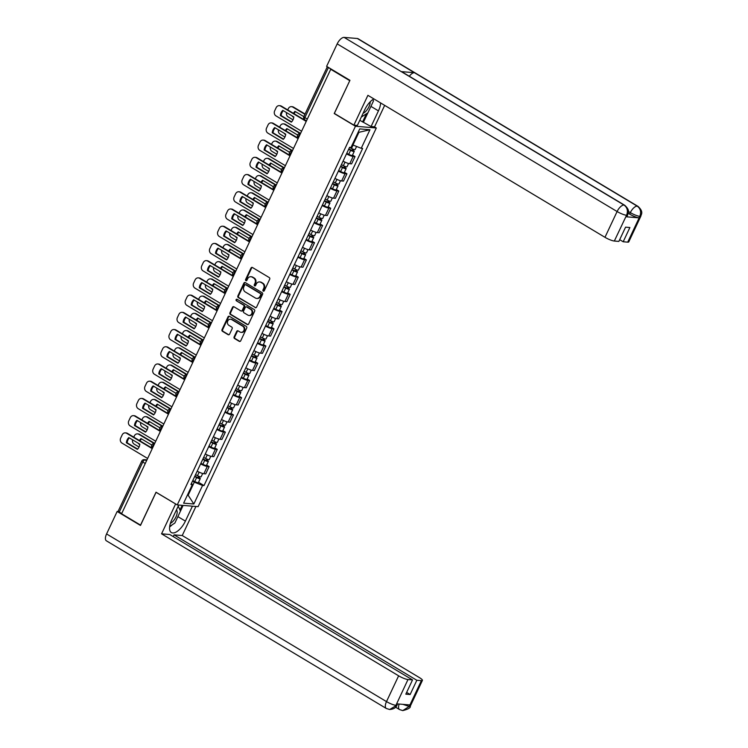 <?xml version="1.0" encoding="UTF-8"?>
<svg xmlns="http://www.w3.org/2000/svg" width="748" height="748" viewBox="0 0 748 748"><rect width="100%" height="100%" fill="white"/><g stroke="black" fill="none" stroke-linecap="round" stroke-linejoin="round"><path stroke-width="1.12" d="M263.268 291.103A0.851 0.748 -85.3 0 0 264.278 290.738L269.691 279.219A1.225 1.066 -85.3 0 0 269.271 277.573L252.45 267.504A1.225 1.066 -85.3 0 0 251.001 268.027L245.587 279.537A0.851 0.748 -85.3 0 0 246.896 280.322L247.597 278.836A3.908 3.403 -85.3 0 1 250.907 276.732A3.908 3.403 -85.3 0 1 252.216 277.153L253.619 277.994A3.908 3.403 -85.3 0 1 254.975 283.258L254.273 284.745A0.851 0.748 -85.3 0 0 255.582 285.53L256.284 284.044A3.908 3.403 -85.3 0 1 259.603 281.94A3.908 3.403 -85.3 0 1 260.912 282.361L262.314 283.202A3.908 3.403 -85.3 0 1 263.67 288.457L262.969 289.953A0.851 0.748 -85.3 0 0 263.268 291.103M234.115 336.881A1.225 1.066 -85.3 0 0 234.545 338.526L239.257 341.35A1.225 1.066 -85.3 0 0 240.706 340.826L246.718 328.035A1.225 1.066 -85.3 0 0 246.298 326.399L229.477 316.32A1.225 1.066 -85.3 0 0 228.028 316.843L222.016 329.634A1.225 1.066 -85.3 0 0 222.437 331.271L228.14 334.693A1.225 1.066 -85.3 0 0 229.58 334.169L232.161 328.69A1.225 1.066 -85.3 0 0 231.73 327.054L228.907 325.352A3.263 2.842 -85.3 0 1 231.637 319.555L242.707 326.193A3.263 2.842 -85.3 0 1 239.977 331.99L238.135 330.887A1.225 1.066 -85.3 0 0 236.695 331.411L234.115 336.881L234.722 336.927A1.225 1.066 -85.3 0 0 235.153 338.573L239.865 341.397A1.225 1.066 -85.3 0 0 239.977 341.453M349.784 80.653L334.216 113.537L355.45 126.253L177.257 504.928L156.023 492.212L140.54 525.105L121.597 513.764L330.747 69.293L331.355 69.34L328.409 67.572L304.875 117.586A2.487 1.122 120.9 0 0 304.81 119.82L306.493 120.83M349.699 80.644L330.747 69.293M255.115 307.652A1.225 1.066 -85.3 0 0 256.564 307.129L262.576 294.338A1.225 1.066 -85.3 0 0 262.155 292.692L245.335 282.622A1.225 1.066 -85.3 0 0 243.885 283.146L237.873 295.928A1.225 1.066 -85.3 0 0 238.294 297.573L255.732 307.699A1.225 1.066 -85.3 0 0 255.835 307.755M254.647 311.187L248.635 323.978A1.225 1.066 -85.3 0 1 247.186 324.501L230.365 314.422A1.225 1.066 -85.3 0 1 229.945 312.776L232.516 307.306A1.225 1.066 -85.3 0 1 233.965 306.783L240.781 310.869A1.225 1.066 -85.3 0 0 242.23 310.345L243.941 306.717A1.225 1.066 -85.3 0 0 243.511 305.072L236.415 300.818A0.851 0.748 -85.3 0 1 237.125 299.303L254.226 309.541A1.225 1.066 -85.3 0 1 254.647 311.187M374.374 126.823L376.309 127.983L198.127 506.648L177.257 504.928M121.709 513.511L119.259 512.043A2.487 0.477 -154.8 0 1 118.221 511.08L141.755 461.077A2.487 0.477 25.2 0 0 142.784 462.03L119.259 512.043M327.446 66.843A2.487 0.477 25.2 0 0 328.409 67.572M343.07 161.157A5.722 1.103 25.2 0 0 349.746 163.719L353.168 156.426A5.722 1.103 -154.8 0 1 346.502 153.873M353.168 156.426L355.029 156.584L352.523 155.079M349.746 163.719L351.597 163.868L355.029 156.584M344.417 172.302L346.922 173.807L345.071 173.648A5.722 1.103 -154.8 0 1 338.395 171.096M334.964 178.379A5.722 1.103 25.2 0 0 341.64 180.941L343.491 181.091L346.922 173.807M336.31 189.524L338.816 191.03L336.965 190.871A5.722 1.103 -154.8 0 1 330.289 188.309M326.857 195.602A5.722 1.103 25.2 0 0 333.533 198.164L335.394 198.314L338.816 191.03M328.213 206.747L330.709 208.253L328.858 208.094A5.722 1.103 -154.8 0 1 322.182 205.532M318.76 212.825A5.722 1.103 25.2 0 0 325.427 215.387L327.287 215.536L330.709 208.253M320.107 223.97L322.612 225.475L320.752 225.316A5.722 1.103 -154.8 0 1 314.085 222.754M310.654 230.047A5.722 1.103 25.2 0 0 317.33 232.609L319.181 232.759L322.612 225.475M312 241.193L314.506 242.698L312.645 242.539A5.722 1.103 -154.8 0 1 305.979 239.977M302.547 247.27A5.722 1.103 25.2 0 0 309.223 249.832L311.075 249.982L314.506 242.698M303.894 258.415L306.399 259.921L304.548 259.762A5.722 1.103 -154.8 0 1 297.872 257.2M294.441 264.493A5.722 1.103 25.2 0 0 301.117 267.045L302.968 267.204L306.399 259.921M295.787 275.638L298.293 277.143L296.442 276.984A5.722 1.103 -154.8 0 1 289.766 274.423M286.344 281.716A5.722 1.103 25.2 0 0 293.01 284.268L294.871 284.427L298.293 277.143M287.69 292.861L290.196 294.357L288.335 294.207A5.722 1.103 -154.8 0 1 281.659 291.645M278.237 298.929A5.722 1.103 25.2 0 0 284.904 301.491L286.764 301.65L290.196 294.357M279.584 310.083L282.089 311.579L280.229 311.43A5.722 1.103 -154.8 0 1 273.562 308.868M270.131 316.152A5.722 1.103 25.2 0 0 276.807 318.713L278.658 318.872L282.089 311.579M271.477 327.306L273.983 328.802L272.132 328.653A5.722 1.103 -154.8 0 1 265.456 326.091M262.024 333.374A5.722 1.103 25.2 0 0 268.7 335.936L270.552 336.095L273.983 328.802M263.371 344.529L265.877 346.025L264.025 345.875A5.722 1.103 -154.8 0 1 257.349 343.313M253.918 350.597A5.722 1.103 25.2 0 0 260.594 353.159L262.454 353.318L265.877 346.025M255.274 361.752L257.779 363.248L255.919 363.098A5.722 1.103 -154.8 0 1 249.243 360.536M245.821 367.82A5.722 1.103 25.2 0 0 252.487 370.382L254.348 370.541L257.779 363.248M247.167 378.974L249.673 380.47L247.812 380.321A5.722 1.103 -154.8 0 1 241.146 377.759M237.714 385.042A5.722 1.103 25.2 0 0 244.39 387.604L246.242 387.763L249.673 380.47M239.061 396.197L241.567 397.693L239.715 397.543A5.722 1.103 -154.8 0 1 233.039 394.981M229.608 402.265A5.722 1.103 25.2 0 0 236.284 404.827L238.135 404.986L241.567 397.693M230.954 413.42L233.46 414.916L231.609 414.766A5.722 1.103 -154.8 0 1 224.933 412.204M221.502 419.488A5.722 1.103 25.2 0 0 228.177 422.05L230.038 422.199L233.46 414.916M222.857 430.642L225.363 432.138L223.502 431.989A5.722 1.103 -154.8 0 1 216.827 429.427M213.404 436.71A5.722 1.103 25.2 0 0 220.071 439.272L221.932 439.422L225.363 432.138M214.751 447.865L217.257 449.361L215.396 449.211A5.722 1.103 -154.8 0 1 208.729 446.649M205.298 453.933A5.722 1.103 25.2 0 0 211.974 456.495L213.825 456.645L217.257 449.361M206.644 465.088L209.15 466.584L207.299 466.434A5.722 1.103 -154.8 0 1 200.623 463.872M197.192 471.156A5.722 1.103 25.2 0 0 203.867 473.718L205.719 473.867L209.15 466.584M352.327 144.635L352.953 145.009L358.928 132.312L358.161 132.246M187.552 494.802L188.328 494.867L194.302 482.17L202.568 485.452L193.844 504.002L183.615 503.161L192.348 484.611L190.918 484.489L349.568 147.337L350.999 147.45L359.732 128.908L369.951 129.75L361.228 148.3L352.953 145.009M202.568 485.452L203.998 485.574L362.649 148.413L361.228 148.3M355.45 126.253L376.309 127.983M187.701 494.493L193.844 504.002M194.302 482.17L192.517 481.095M198.538 482.31L203.998 485.574M192.348 484.611L191.479 483.302M369.951 129.75L358.928 132.312M263.866 291.14A0.851 0.748 -85.3 0 1 263.577 290L264.278 288.513A3.908 3.403 -85.3 0 0 262.922 283.249L262.314 283.202M259.603 281.94L260.211 281.987A3.908 3.403 -85.3 0 1 261.519 282.417L262.922 283.249M250.907 276.732L251.515 276.779A3.908 3.403 -85.3 0 1 252.824 277.209L254.226 278.05A3.908 3.403 -85.3 0 1 255.582 283.305L254.881 284.792A0.851 0.748 -85.3 0 0 255.171 285.942M252.338 267.447A1.225 1.066 -85.3 0 0 251.609 268.074L246.195 279.593A0.851 0.748 -85.3 0 0 246.475 280.734M245.222 282.566A1.225 1.066 -85.3 0 0 244.503 283.193L238.481 295.984A1.225 1.066 -85.3 0 0 238.902 297.62L255.732 307.699M260.715 294.749A0.851 0.748 -85.3 0 0 260.416 293.599L245.653 284.754A0.851 0.748 -85.3 0 0 244.633 285.119L243.895 286.69A3.908 3.403 -85.3 0 0 245.26 291.944L255.349 297.994A3.908 3.403 -85.3 0 0 256.658 298.424A3.908 3.403 -85.3 0 0 259.967 296.32L260.715 294.749L261.323 294.796A0.851 0.748 -85.3 0 0 261.024 293.646L260.416 293.599M245.363 284.661L245.97 284.708A0.851 0.748 -85.3 0 1 246.26 284.801L261.024 293.646M256.658 298.424L257.265 298.471A3.908 3.403 -85.3 0 0 260.584 296.367L259.967 296.32M261.323 294.796L260.584 296.367M233.853 306.727A1.225 1.066 -85.3 0 0 233.124 307.363L230.552 312.832A1.225 1.066 -85.3 0 0 230.973 314.478L247.794 324.548A1.225 1.066 -85.3 0 0 247.906 324.604M241.193 311L241.8 311.056A1.225 1.066 -85.3 0 0 242.838 310.401L244.549 306.764A1.225 1.066 -85.3 0 0 244.119 305.128L236.415 300.818M237.135 299.312A0.851 0.748 -85.3 0 0 237.023 300.874M247.869 315.114A3.263 2.842 -85.3 0 0 250.589 309.317L246.69 306.979A1.225 1.066 -85.3 0 0 245.251 307.503L243.539 311.131A1.225 1.066 -85.3 0 0 243.96 312.776L247.869 315.114M248.962 315.469L249.57 315.516A3.263 2.842 -85.3 0 0 251.197 309.363L250.589 309.317M246.279 306.839L246.887 306.895A1.225 1.066 -85.3 0 1 247.298 307.026L251.197 309.363M238.023 330.831A1.225 1.066 -85.3 0 0 237.303 331.458L234.722 336.927M241.08 332.346L241.688 332.393A3.263 2.842 -85.3 0 0 243.315 326.24L242.707 326.193M230.543 319.2L231.151 319.256A3.263 2.842 -85.3 0 1 232.245 319.611L243.315 326.24M229.365 316.264A1.225 1.066 -85.3 0 0 228.636 316.89L222.624 329.681A1.225 1.066 -85.3 0 0 223.044 331.327L228.748 334.739A1.225 1.066 -85.3 0 0 228.86 334.795M348.774 149.03L352.785 150.722L352.168 150.142L352.963 150.208A3.114 0.598 25.2 0 1 354.253 151.405L352.383 155.378A3.114 0.598 25.2 0 1 348.727 154.312L346.773 153.293M348.643 149.32L350.597 150.339A3.114 0.598 25.2 0 0 354.253 151.405M307.334 119.063L304.875 117.586A2.487 0.477 25.2 0 1 303.838 116.632L294.955 111.349A7.77 6.769 -85.3 0 0 293.459 113.35M293.768 117.286L292.505 116.538A7.77 6.769 -85.3 0 1 292.552 116.192M352.691 149.03L351.953 150.61M304.913 114.341L292.749 107.058A3.731 3.254 -85.3 0 0 291.496 106.646A3.731 3.254 -85.3 0 0 288.335 108.656L287.737 109.928M286.559 112.602A3.731 3.254 -85.3 0 0 288.13 116.884L293.02 119.811M349.522 147.44L351.476 148.459A3.114 0.598 25.2 0 0 355.132 149.535L356.581 146.449M295.488 111.667A7.77 6.769 -85.3 0 0 294.086 113.733M291.496 106.646L292.29 106.712A3.731 3.254 94.7 0 1 293.543 107.123L292.749 107.058M305.062 114.023L293.543 107.123M353.383 149.301L352.963 150.208M293.225 116.595L292.505 116.538M291.627 121.877L281.136 115.594A7.77 6.769 94.7 0 1 283.324 110.667M306.222 121.41L280.584 106.048A3.731 3.254 -85.3 0 0 279.331 105.646L280.117 105.711A3.731 3.254 94.7 0 1 281.37 106.113L306.371 121.092M280.341 115.529L291.365 122.139A7.77 6.769 94.7 0 0 293.814 116.95L282.781 110.339A7.77 6.769 94.7 0 0 280.341 115.529L281.136 115.594M279.331 105.646A3.731 3.254 -85.3 0 0 276.162 107.656L274.656 110.854A3.731 3.254 -85.3 0 0 275.956 115.875L301.603 131.237M340.667 166.252L344.688 167.945L344.061 167.365L344.856 167.43A3.114 0.598 25.2 0 1 346.146 168.627L344.276 172.601A3.114 0.598 25.2 0 1 340.621 171.535L338.666 170.516M340.536 166.542L342.491 167.561A3.114 0.598 25.2 0 0 346.146 168.627M297.62 135.023L286.849 128.572A7.77 6.769 -85.3 0 0 285.353 130.573M297.236 137.697A7.77 6.769 -85.3 0 0 297.536 136.865M285.661 134.509L284.408 133.761A7.77 6.769 -85.3 0 1 284.446 133.415M344.585 166.252L343.846 167.833M300.172 133.574L284.642 124.28A3.731 3.254 -85.3 0 0 283.389 123.869A3.731 3.254 -85.3 0 0 280.229 125.879L279.63 127.151M278.452 129.825A3.731 3.254 -85.3 0 0 280.023 134.107L284.913 137.034M341.415 164.663L343.379 165.682A3.114 0.598 25.2 0 0 347.025 166.757L348.568 163.494M287.382 128.89A7.77 6.769 -85.3 0 0 285.988 130.956M283.389 123.869L284.184 123.934A3.731 3.254 94.7 0 1 285.437 124.346L284.642 124.28M300.574 133.415L285.437 124.346M345.286 166.524L344.856 167.43M285.119 133.817L284.408 133.761M332.57 183.475L336.581 185.167L335.955 184.588L336.75 184.653A3.114 0.598 25.2 0 1 338.04 185.85L336.17 189.824A3.114 0.598 25.2 0 1 332.514 188.758L330.56 187.739M332.43 183.765L334.384 184.784A3.114 0.598 25.2 0 0 338.04 185.85M289.523 152.246L278.742 145.795A7.77 6.769 -85.3 0 0 277.246 147.795M289.139 154.92A7.77 6.769 -85.3 0 0 289.439 154.088M277.564 151.732L276.302 150.984A7.77 6.769 -85.3 0 1 276.339 150.638M336.478 183.475L335.74 185.055M292.066 150.797L276.545 141.503A3.731 3.254 -85.3 0 0 275.292 141.092A3.731 3.254 -85.3 0 0 272.122 143.102L271.524 144.373M270.355 147.047A3.731 3.254 -85.3 0 0 271.917 151.33L276.816 154.256M333.318 181.886L335.272 182.905A3.114 0.598 25.2 0 0 338.928 183.98L340.462 180.717M279.284 146.112A7.77 6.769 -85.3 0 0 277.882 148.179M275.292 141.092L276.077 141.157A3.731 3.254 94.7 0 1 277.33 141.568L276.545 141.503M292.468 150.638L277.33 141.568M337.18 183.746L336.75 184.653M277.012 151.04L276.302 150.984M370.933 106.375L378.441 110.872A13.988 6.311 120.9 0 0 380.592 102.925M373.86 98.886A13.988 6.311 120.9 0 0 364.753 109.741L357.376 125.421L353.879 125.131L367.904 95.323L604.973 237.312L617.1 211.534L337.189 43.88L326.614 66.348L349.942 80.317L334.356 113.434L353.879 125.131M378.441 110.872L371.064 126.552L374.561 126.833L384.668 105.365M359.779 120.297L371.064 126.552M627.722 242.146L639.849 216.368A7.461 1.44 -154.8 0 0 640.886 216.116L628.759 241.894A7.461 1.44 -154.8 0 1 627.722 242.146L623.187 241.772L619.69 239.669M337.189 43.88A7.648 3.45 -59.1 0 1 344.127 37.4L401.246 71.612A7.648 3.45 -59.1 0 1 401.957 71.845L624.739 205.279A7.648 3.45 -59.1 0 0 624.038 205.055C627.31 207.514 628.17 210.861 626.637 215.097L614.332 241.034A7.461 1.44 -154.8 0 1 604.973 237.312M409.315 76.249A7.648 3.45 -59.1 0 1 414.448 72.706L357.329 38.494L344.127 37.4M357.329 38.494A7.648 3.45 -59.1 0 1 358.058 38.718L637.979 206.373A7.648 3.45 -59.1 0 0 637.24 206.149C640.512 208.617 641.382 211.965 639.867 216.181L638.998 217.846A7.461 1.44 -154.8 0 1 629.629 214.115L628.236 213.283M629.629 214.115L630.33 212.628A7.648 3.45 -59.1 0 1 637.24 206.149L414.448 72.706L401.246 71.612L624.038 205.055A7.648 3.45 -59.1 0 0 617.1 211.534A7.461 1.44 25.2 0 0 626.469 215.256M623.187 241.772L629.891 227.523L625.571 227.168L618.867 241.408L614.332 241.034M625.917 216.761L626.618 215.274L627.656 215.022L626.955 216.518A7.461 1.44 -154.8 0 1 625.917 216.761L638.998 217.846M367.885 112.817L363.537 122.046M362.565 121.961L366.426 113.761M628.385 211.46L630.33 212.628C633.883 214.657 637.006 215.901 639.699 216.35M178.735 505.05L171.703 519.982A13.988 6.311 120.9 0 0 171.357 532.548A13.988 6.311 120.9 0 0 185.392 521.113L192.423 506.181M389.643 709.515L397.048 705.093C396.047 707.72 393.57 709.197 389.643 709.515L386.305 708.468L106.394 540.813A7.648 3.45 -59.1 0 1 106.581 533.941L117.156 511.473L140.484 525.451L156.061 492.324L175.761 504.03M175.584 504.021L161.559 533.829L169.74 534.502L412.522 679.913L407.987 679.539L395.851 705.486M173.237 536.596L174.06 534.857L182.241 535.531L419.31 677.529A7.461 1.44 25.2 0 1 422.414 680.4A7.461 1.44 25.2 0 1 421.376 680.652L416.842 680.278L174.06 534.857M195.92 506.471L182.241 535.531M161.559 533.829L398.628 675.818A7.461 1.44 25.2 0 0 407.987 679.539M117.156 511.473L118.595 511.595M412.522 679.913L405.818 694.163L410.138 694.518L416.842 680.278M402.882 704.354L409.091 706.411L409.792 704.925L396.711 703.84L396.01 705.336M410.138 694.518L406.641 692.414M169.618 526.929A13.988 6.311 120.9 0 0 172.236 524.741M183.138 505.414L174.864 523.048L169.684 526.396M179.969 510.005L182.166 505.33M399.17 704.046A7.648 3.45 -59.1 0 0 399.544 709.562L402.761 710.6L409.24 706.43L421.376 680.652M372.897 99.493L373.514 100.877L367.913 112.798L361.303 117.071M363.089 113.275A8.088 3.647 120.9 0 0 370.223 101.775M178.23 506.125L180.474 511.127M170.376 523.366A8.088 3.647 120.9 0 0 176.051 516.69A8.088 3.647 120.9 0 0 176.444 509.921M173.04 517.149A5.535 2.496 120.9 0 0 173.975 515.166M283.52 139.1L273.029 132.817A7.77 6.769 94.7 0 1 275.217 127.889M298.115 138.632L272.478 123.27A3.731 3.254 -85.3 0 0 271.225 122.868L272.02 122.934A3.731 3.254 94.7 0 1 273.263 123.336L298.274 138.315M272.235 132.751L283.268 139.362A7.77 6.769 94.7 0 0 285.708 134.173L274.675 127.562A7.77 6.769 94.7 0 0 272.235 132.751L273.029 132.817M271.225 122.868A3.731 3.254 -85.3 0 0 268.065 124.879L266.559 128.076A3.731 3.254 -85.3 0 0 267.849 133.097L293.496 148.459M275.414 156.323L264.923 150.039A7.77 6.769 94.7 0 1 267.111 145.112M290.018 155.855L264.371 140.493A3.731 3.254 -85.3 0 0 263.118 140.091L263.913 140.157A3.731 3.254 94.7 0 1 265.166 140.559L290.168 155.537M264.128 149.974L275.161 156.584A7.77 6.769 94.7 0 0 277.601 151.395L266.578 144.785A7.77 6.769 94.7 0 0 264.128 149.974L264.923 150.039M263.118 140.091A3.731 3.254 -85.3 0 0 259.958 142.092L258.453 145.299A3.731 3.254 -85.3 0 0 259.752 150.32L285.39 165.682M324.464 200.698L328.475 202.39L327.858 201.81L328.643 201.876A3.114 0.598 25.2 0 1 329.933 203.073L328.063 207.046A3.114 0.598 25.2 0 1 324.417 205.981L322.453 204.961M324.323 200.988L326.287 202.007A3.114 0.598 25.2 0 0 329.933 203.073M281.416 169.469L270.636 163.017A7.77 6.769 -85.3 0 0 269.14 165.018M281.033 172.143A7.77 6.769 -85.3 0 0 281.332 171.311M269.458 168.954L268.195 168.207A7.77 6.769 -85.3 0 1 268.242 167.861M328.381 200.698L327.633 202.278M283.959 168.019L268.439 158.726A3.731 3.254 -85.3 0 0 267.186 158.314A3.731 3.254 -85.3 0 0 264.025 160.324L263.427 161.596M262.249 164.27A3.731 3.254 -85.3 0 0 263.81 168.552L268.71 171.479M325.212 199.108L327.166 200.127A3.114 0.598 25.2 0 0 330.822 201.203L332.355 197.94M271.178 163.335A7.77 6.769 -85.3 0 0 269.776 165.402M267.186 158.314L267.98 158.38A3.731 3.254 94.7 0 1 269.224 158.791L268.439 158.726M284.371 167.861L269.224 158.791M329.073 200.969L328.643 201.876M268.915 168.263L268.195 168.207M316.357 217.92L320.368 219.613L319.751 219.033L320.537 219.099A3.114 0.598 25.2 0 1 321.836 220.295L319.966 224.269A3.114 0.598 25.2 0 1 316.311 223.203L314.356 222.184M316.226 218.21L318.181 219.229A3.114 0.598 25.2 0 0 321.836 220.295M273.31 186.691L262.539 180.24A7.77 6.769 -85.3 0 0 261.043 182.241M272.926 189.366A7.77 6.769 -85.3 0 0 273.226 188.533M261.351 186.177L260.089 185.429A7.77 6.769 -85.3 0 1 260.136 185.083M320.275 217.92L319.536 219.501M275.862 185.242L260.332 175.948A3.731 3.254 -85.3 0 0 259.079 175.537A3.731 3.254 -85.3 0 0 255.919 177.547L255.32 178.819M254.142 181.493A3.731 3.254 -85.3 0 0 255.713 185.775L260.603 188.702M317.105 216.331L319.059 217.35A3.114 0.598 25.2 0 0 322.715 218.425L324.249 215.153M263.072 180.558A7.77 6.769 -85.3 0 0 261.669 182.624M259.079 175.537L259.874 175.602A3.731 3.254 94.7 0 1 261.127 176.014L260.332 175.948M276.264 185.083L261.127 176.014M320.967 218.192L320.537 219.099M260.809 185.485L260.089 185.429M308.251 235.143L312.262 236.836L311.645 236.256L312.44 236.321A3.114 0.598 25.2 0 1 313.73 237.518L311.86 241.492A3.114 0.598 25.2 0 1 308.204 240.426L306.25 239.407M308.12 235.424L310.074 236.452A3.114 0.598 25.2 0 0 313.73 237.518M265.203 203.914L254.432 197.463A7.77 6.769 -85.3 0 0 252.936 199.464M264.82 206.588A7.77 6.769 -85.3 0 0 265.119 205.756M253.245 203.4L251.992 202.643A7.77 6.769 -85.3 0 1 252.029 202.306M312.168 235.143L311.43 236.723M267.756 202.465L252.226 193.171A3.731 3.254 -85.3 0 0 250.973 192.76A3.731 3.254 -85.3 0 0 247.812 194.77L247.214 196.041M246.036 198.716A3.731 3.254 -85.3 0 0 247.607 202.998L252.497 205.924M308.999 233.554L310.962 234.573A3.114 0.598 25.2 0 0 314.609 235.639L316.152 232.376M254.965 197.781A7.77 6.769 -85.3 0 0 253.572 199.847M250.973 192.76L251.767 192.825A3.731 3.254 94.7 0 1 253.02 193.236L252.226 193.171M268.158 202.306L253.02 193.236M312.87 235.414L312.44 236.321M252.702 202.708L251.992 202.643M267.307 173.545L256.816 167.262A7.77 6.769 94.7 0 1 259.004 162.335M281.912 173.078L256.265 157.716A3.731 3.254 -85.3 0 0 255.021 157.314L255.807 157.379A3.731 3.254 94.7 0 1 257.06 157.781L282.061 172.76M256.031 167.197L267.055 173.798A7.77 6.769 94.7 0 0 269.495 168.618L258.471 162.007A7.77 6.769 94.7 0 0 256.031 167.197L256.816 167.262M255.021 157.314A3.731 3.254 -85.3 0 0 251.852 159.315L250.346 162.522A3.731 3.254 -85.3 0 0 251.646 167.543L277.284 182.905M259.21 190.768L248.719 184.485A7.77 6.769 94.7 0 1 250.907 179.548M273.805 190.301L248.168 174.939A3.731 3.254 -85.3 0 0 246.915 174.536L247.7 174.602A3.731 3.254 94.7 0 1 248.953 175.004L273.955 189.983M247.925 184.419L258.948 191.021A7.77 6.769 94.7 0 0 261.398 185.831L250.365 179.23A7.77 6.769 94.7 0 0 247.925 184.419L248.719 184.485M246.915 174.536A3.731 3.254 -85.3 0 0 243.745 176.537L242.24 179.744A3.731 3.254 -85.3 0 0 243.539 184.765L269.186 200.127M251.104 207.991L240.613 201.708A7.77 6.769 94.7 0 1 242.801 196.771M265.699 207.523L240.061 192.161A3.731 3.254 -85.3 0 0 238.808 191.759L239.603 191.825A3.731 3.254 94.7 0 1 240.847 192.227L265.849 207.205M239.818 201.642L250.851 208.243A7.77 6.769 94.7 0 0 253.291 203.054L242.259 196.453A7.77 6.769 94.7 0 0 239.818 201.642L240.613 201.708M238.808 191.759A3.731 3.254 -85.3 0 0 235.648 193.76L234.143 196.967A3.731 3.254 -85.3 0 0 235.433 201.988L261.08 217.35M300.154 252.356L304.165 254.058L303.538 253.479L304.333 253.544A3.114 0.598 25.2 0 1 305.623 254.741L303.753 258.714A3.114 0.598 25.2 0 1 300.098 257.649L298.143 256.62M300.013 252.646L301.968 253.675A3.114 0.598 25.2 0 0 305.623 254.741M257.106 221.137L246.326 214.685A7.77 6.769 -85.3 0 0 244.83 216.686M256.714 223.811A7.77 6.769 -85.3 0 0 257.013 222.979M245.148 220.623L243.885 219.865A7.77 6.769 -85.3 0 1 243.923 219.529M304.062 252.366L303.323 253.946M259.649 219.688L244.129 210.394A3.731 3.254 -85.3 0 0 242.876 209.982A3.731 3.254 -85.3 0 0 239.706 211.993L239.108 213.264M237.939 215.938A3.731 3.254 -85.3 0 0 239.5 220.211L244.4 223.147M300.902 250.776L302.856 251.796A3.114 0.598 25.2 0 0 306.512 252.861L308.045 249.598M246.859 215.003A7.77 6.769 -85.3 0 0 245.466 217.07M242.876 209.982L243.661 210.048A3.731 3.254 94.7 0 1 244.914 210.459L244.129 210.394M260.052 219.519L244.914 210.459M304.763 252.637L304.333 253.544M244.596 219.931L243.885 219.865M242.997 225.213L232.506 218.93A7.77 6.769 94.7 0 1 234.694 213.993M257.602 224.746L231.955 209.384A3.731 3.254 -85.3 0 0 230.702 208.982L231.497 209.047A3.731 3.254 94.7 0 1 232.75 209.449L257.751 224.428M231.712 218.865L242.745 225.466A7.77 6.769 94.7 0 0 245.185 220.277L234.161 213.676A7.77 6.769 94.7 0 0 231.712 218.865L232.506 218.93M230.702 208.982A3.731 3.254 -85.3 0 0 227.542 210.983L226.036 214.19A3.731 3.254 -85.3 0 0 227.336 219.211L252.974 234.573M292.047 269.579L296.058 271.272L295.441 270.701L296.227 270.767A3.114 0.598 25.2 0 1 297.517 271.963L295.647 275.937A3.114 0.598 25.2 0 1 292.001 274.871L290.037 273.843M291.907 269.869L293.871 270.898A3.114 0.598 25.2 0 0 297.517 271.963M249 238.36L238.219 231.899A7.77 6.769 -85.3 0 0 236.723 233.909M248.617 241.034A7.77 6.769 -85.3 0 0 248.916 240.201M237.041 237.845L235.779 237.088A7.77 6.769 -85.3 0 1 235.826 236.751M295.965 269.589L295.217 271.169M251.543 236.91L236.022 227.616A3.731 3.254 -85.3 0 0 234.769 227.205A3.731 3.254 -85.3 0 0 231.609 229.215L231.01 230.487M229.832 233.161A3.731 3.254 -85.3 0 0 231.394 237.434L236.293 240.37M292.795 267.999L294.749 269.018A3.114 0.598 25.2 0 0 298.405 270.084L299.939 266.821M238.762 232.226A7.77 6.769 -85.3 0 0 237.359 234.292M234.769 227.205L235.564 227.27A3.731 3.254 94.7 0 1 236.807 227.682L236.022 227.616M251.954 236.742L236.807 227.682M296.657 269.86L296.227 270.767M236.49 237.153L235.779 237.088M234.891 242.436L224.4 236.153A7.77 6.769 94.7 0 1 226.588 231.216M249.495 241.969L223.848 226.607A3.731 3.254 -85.3 0 0 222.605 226.205L223.39 226.27A3.731 3.254 94.7 0 1 224.643 226.672L249.645 241.651M223.615 236.088L234.638 242.689A7.77 6.769 94.7 0 0 237.079 237.499L226.055 230.898A7.77 6.769 94.7 0 0 223.615 236.088L224.4 236.153M222.605 226.205A3.731 3.254 -85.3 0 0 219.435 228.205L217.93 231.413A3.731 3.254 -85.3 0 0 219.229 236.433L244.867 251.796M283.941 286.802L287.952 288.494L287.335 287.924L288.12 287.989A3.114 0.598 25.2 0 1 289.42 289.186L287.55 293.16A3.114 0.598 25.2 0 1 283.894 292.094L281.94 291.066M283.81 287.092L285.764 288.12A3.114 0.598 25.2 0 0 289.42 289.186M240.893 255.582L230.113 249.121A7.77 6.769 -85.3 0 0 228.626 251.132M240.51 258.256A7.77 6.769 -85.3 0 0 240.809 257.424M228.935 255.068L227.673 254.311A7.77 6.769 -85.3 0 1 227.719 253.974M287.858 286.811L287.12 288.391M243.437 254.133L227.916 244.839A3.731 3.254 -85.3 0 0 226.663 244.428A3.731 3.254 -85.3 0 0 223.502 246.438L222.904 247.71M221.726 250.384A3.731 3.254 -85.3 0 0 223.287 254.657L228.187 257.593M284.689 285.222L286.643 286.241A3.114 0.598 25.2 0 0 290.299 287.307L291.832 284.044M230.655 249.449A7.77 6.769 -85.3 0 0 229.253 251.515M226.663 244.428L227.457 244.493A3.731 3.254 94.7 0 1 228.71 244.905L227.916 244.839M243.848 253.965L228.71 244.905M288.55 287.082L288.12 287.989M228.392 254.376L227.673 254.311M226.794 259.659L216.303 253.376A7.77 6.769 94.7 0 1 218.491 248.439M241.389 259.191L215.751 243.829A3.731 3.254 -85.3 0 0 214.498 243.427L215.284 243.493A3.731 3.254 94.7 0 1 216.537 243.895L241.539 258.873M215.508 253.31L226.532 259.911A7.77 6.769 94.7 0 0 228.982 254.722L217.948 248.121A7.77 6.769 94.7 0 0 215.508 253.31L216.303 253.376M214.498 243.427A3.731 3.254 -85.3 0 0 211.329 245.428L209.823 248.635A3.731 3.254 -85.3 0 0 211.123 253.656L236.77 269.009M275.834 304.025L279.846 305.717L279.228 305.147L280.023 305.212A3.114 0.598 25.2 0 1 281.313 306.409L279.443 310.383A3.114 0.598 25.2 0 1 275.788 309.317L273.833 308.288M275.703 304.314L277.658 305.343A3.114 0.598 25.2 0 0 281.313 306.409M232.787 272.805L222.016 266.344A7.77 6.769 -85.3 0 0 220.52 268.354M232.404 275.47A7.77 6.769 -85.3 0 0 232.703 274.638M220.828 272.291L219.575 271.533A7.77 6.769 -85.3 0 1 219.613 271.197M279.752 304.034L279.013 305.605M235.34 271.356L219.809 262.052A3.731 3.254 -85.3 0 0 218.556 261.65A3.731 3.254 -85.3 0 0 215.396 263.661L214.798 264.932M213.619 267.606A3.731 3.254 -85.3 0 0 215.19 271.879L220.08 274.815M276.582 302.444L278.546 303.464A3.114 0.598 25.2 0 0 282.192 304.529L283.735 301.266M222.549 266.671A7.77 6.769 -85.3 0 0 221.156 268.738M218.556 261.65L219.351 261.716A3.731 3.254 94.7 0 1 220.604 262.118L219.809 262.052M235.742 271.187L220.604 262.118M280.453 304.296L280.023 305.212M220.286 271.599L219.575 271.533M218.687 276.882L208.196 270.598A7.77 6.769 94.7 0 1 210.384 265.662M233.283 276.414L207.645 261.052A3.731 3.254 -85.3 0 0 206.392 260.641L207.187 260.706A3.731 3.254 94.7 0 1 208.43 261.117L233.432 276.096M207.402 270.533L218.435 277.134A7.77 6.769 94.7 0 0 220.875 271.945L209.842 265.344A7.77 6.769 94.7 0 0 207.402 270.533L208.196 270.598M206.392 260.641A3.731 3.254 -85.3 0 0 203.232 262.651L201.726 265.858A3.731 3.254 -85.3 0 0 203.017 270.879L228.664 286.232M267.737 321.247L271.748 322.94L271.122 322.369L271.917 322.435A3.114 0.598 25.2 0 1 273.207 323.632L271.337 327.605A3.114 0.598 25.2 0 1 267.681 326.539L265.727 325.511M267.597 321.537L269.551 322.566A3.114 0.598 25.2 0 0 273.207 323.632M224.69 290.028L213.909 283.567A7.77 6.769 -85.3 0 0 212.413 285.577M224.297 292.692A7.77 6.769 -85.3 0 0 224.596 291.86M212.731 289.513L211.469 288.756A7.77 6.769 -85.3 0 1 211.506 288.41M271.646 321.257L270.907 322.827M227.233 288.578L211.703 279.275A3.731 3.254 -85.3 0 0 210.459 278.873A3.731 3.254 -85.3 0 0 207.29 280.883L206.691 282.155M205.522 284.829A3.731 3.254 -85.3 0 0 207.084 289.102L211.983 292.038M268.485 319.667L270.439 320.686A3.114 0.598 25.2 0 0 274.095 321.752L275.629 318.489M214.442 283.894A7.77 6.769 -85.3 0 0 213.049 285.96M210.459 278.873L211.245 278.939A3.731 3.254 94.7 0 1 212.497 279.341L211.703 279.275M227.635 288.41L212.497 279.341M272.347 321.518L271.917 322.435M212.18 288.822L211.469 288.756M210.581 294.104L200.09 287.821A7.77 6.769 94.7 0 1 202.278 282.884M225.185 293.637L199.538 278.275A3.731 3.254 -85.3 0 0 198.285 277.863L199.08 277.929A3.731 3.254 94.7 0 1 200.333 278.34L225.335 293.31M199.295 287.756L210.328 294.357A7.77 6.769 94.7 0 0 212.769 289.167L201.745 282.566A7.77 6.769 94.7 0 0 199.295 287.756L200.09 287.821M198.285 277.863A3.731 3.254 -85.3 0 0 195.125 279.874L193.62 283.081A3.731 3.254 -85.3 0 0 194.919 288.102L220.557 303.454M259.631 338.47L263.642 340.162L263.025 339.592L263.81 339.657A3.114 0.598 25.2 0 1 265.101 340.854L263.231 344.828A3.114 0.598 25.2 0 1 259.584 343.762L257.621 342.734M259.491 338.76L261.454 339.788A3.114 0.598 25.2 0 0 265.101 340.854M216.583 307.25L205.803 300.79A7.77 6.769 -85.3 0 0 204.307 302.8M216.2 309.915A7.77 6.769 -85.3 0 0 216.499 309.083M204.625 306.736L203.363 305.979A7.77 6.769 -85.3 0 1 203.4 305.633M263.548 338.479L262.8 340.05M219.127 305.801L203.606 296.498A3.731 3.254 -85.3 0 0 202.353 296.096A3.731 3.254 -85.3 0 0 199.192 298.106L198.594 299.378M197.416 302.052A3.731 3.254 -85.3 0 0 198.977 306.325L203.877 309.261M260.379 336.881L262.333 337.909A3.114 0.598 25.2 0 0 265.989 338.975L267.522 335.712M206.345 301.117A7.77 6.769 -85.3 0 0 204.943 303.183M202.353 296.096L203.138 296.161A3.731 3.254 94.7 0 1 204.391 296.563L203.606 296.498M219.538 305.633L204.391 296.563M264.24 338.741L263.81 339.657M204.073 306.044L203.363 305.979M202.474 311.327L191.984 305.044A7.77 6.769 94.7 0 1 194.171 300.107M217.079 310.859L191.432 295.497A3.731 3.254 -85.3 0 0 190.179 295.086L190.974 295.151A3.731 3.254 94.7 0 1 192.227 295.563L217.229 310.532M191.198 304.978L202.222 311.579A7.77 6.769 94.7 0 0 204.662 306.39L193.638 299.789A7.77 6.769 94.7 0 0 191.198 304.978L191.984 305.044M190.179 295.086A3.731 3.254 -85.3 0 0 187.019 297.096L185.513 300.303A3.731 3.254 -85.3 0 0 186.813 305.324L212.451 320.677M251.524 355.693L255.536 357.385L254.918 356.815L255.704 356.88A3.114 0.598 25.2 0 1 257.003 358.077L255.133 362.051A3.114 0.598 25.2 0 1 251.478 360.985L249.523 359.956M251.393 355.983L253.348 357.002A3.114 0.598 25.2 0 0 257.003 358.077M208.477 324.473L197.696 318.012A7.77 6.769 -85.3 0 0 196.21 320.022M208.094 327.138A7.77 6.769 -85.3 0 0 208.393 326.306M196.518 323.959L195.256 323.201A7.77 6.769 -85.3 0 1 195.303 322.856M255.442 355.702L254.694 357.273M211.02 323.024L195.499 313.721A3.731 3.254 -85.3 0 0 194.246 313.319A3.731 3.254 -85.3 0 0 191.086 315.329L190.488 316.591M189.309 319.274A3.731 3.254 -85.3 0 0 190.871 323.547L195.77 326.483M252.272 354.103L254.226 355.132A3.114 0.598 25.2 0 0 257.882 356.198L259.416 352.934M198.239 318.339A7.77 6.769 -85.3 0 0 196.836 320.396M194.246 313.319L195.041 313.384A3.731 3.254 94.7 0 1 196.294 313.786L195.499 313.721M211.432 322.856L196.294 313.786M256.134 355.964L255.704 356.88M195.976 323.258L195.256 323.201M194.368 328.55L183.886 322.266A7.77 6.769 94.7 0 1 186.074 317.33M208.973 328.073L183.335 312.72A3.731 3.254 -85.3 0 0 182.082 312.309L182.867 312.374A3.731 3.254 94.7 0 1 184.12 312.786L209.122 327.755M183.092 322.201L194.115 328.802A7.77 6.769 94.7 0 0 196.556 323.613L185.532 317.012A7.77 6.769 94.7 0 0 183.092 322.201L183.886 322.266M182.082 312.309A3.731 3.254 -85.3 0 0 178.912 314.319L177.407 317.517A3.731 3.254 -85.3 0 0 178.707 322.547L204.354 337.9M243.418 372.915L247.429 374.608L246.812 374.037L247.607 374.103A3.114 0.598 25.2 0 1 248.897 375.3L247.027 379.273A3.114 0.598 25.2 0 1 243.371 378.198L241.417 377.179M243.287 373.205L245.241 374.224A3.114 0.598 25.2 0 0 248.897 375.3M200.371 341.696L189.599 335.235A7.77 6.769 -85.3 0 0 188.103 337.245M199.987 344.361A7.77 6.769 -85.3 0 0 200.286 343.528M188.412 341.181L187.159 340.424A7.77 6.769 -85.3 0 1 187.196 340.078M247.336 372.925L246.597 374.496M202.923 340.247L187.393 330.943A3.731 3.254 -85.3 0 0 186.14 330.541A3.731 3.254 -85.3 0 0 182.98 332.551L182.381 333.814M181.203 336.497A3.731 3.254 -85.3 0 0 182.774 340.77L187.664 343.706M244.166 371.326L246.12 372.354A3.114 0.598 25.2 0 0 249.776 373.42L251.319 370.157M190.132 335.562A7.77 6.769 -85.3 0 0 188.739 337.619M186.14 330.541L186.935 330.607A3.731 3.254 94.7 0 1 188.187 331.009L187.393 330.943M203.325 340.078L188.187 331.009M248.027 373.187L247.607 374.103M187.87 340.48L187.159 340.424M186.271 345.772L175.78 339.489A7.77 6.769 94.7 0 1 177.968 334.552M200.866 345.296L175.228 329.943A3.731 3.254 -85.3 0 0 173.975 329.531L174.77 329.597A3.731 3.254 94.7 0 1 176.014 330.008L201.016 344.978M174.985 339.424L186.018 346.025A7.77 6.769 94.7 0 0 188.459 340.836L177.426 334.234A7.77 6.769 94.7 0 0 174.985 339.424L175.78 339.489M173.975 329.531A3.731 3.254 -85.3 0 0 170.815 331.542L169.3 334.739A3.731 3.254 -85.3 0 0 170.6 339.77L196.247 355.122M235.321 390.138L239.332 391.83L238.706 391.26L239.5 391.326A3.114 0.598 25.2 0 1 240.791 392.522L238.921 396.496A3.114 0.598 25.2 0 1 235.265 395.421L233.311 394.402M235.181 390.428L237.135 391.447A3.114 0.598 25.2 0 0 240.791 392.522M192.264 358.909L181.493 352.458A7.77 6.769 -85.3 0 0 179.997 354.468M191.881 361.583A7.77 6.769 -85.3 0 0 192.18 360.751M180.315 358.404L179.053 357.647A7.77 6.769 -85.3 0 1 179.09 357.301M239.229 390.138L238.49 391.718M194.817 357.469L179.286 348.166A3.731 3.254 -85.3 0 0 178.043 347.764A3.731 3.254 -85.3 0 0 174.873 349.774L174.275 351.036M173.106 353.72A3.731 3.254 -85.3 0 0 174.667 357.993L179.567 360.929M236.059 388.549L238.023 389.577A3.114 0.598 25.2 0 0 241.679 390.643L243.212 387.38M182.026 352.785A7.77 6.769 -85.3 0 0 180.633 354.842M178.043 347.764L178.828 347.829A3.731 3.254 94.7 0 1 180.081 348.231L179.286 348.166M195.219 357.301L180.081 348.231M239.93 390.409L239.5 391.326M179.763 357.703L179.053 357.647M178.164 362.995L167.674 356.712A7.77 6.769 94.7 0 1 169.861 351.775M192.769 362.518L167.122 347.166A3.731 3.254 -85.3 0 0 165.869 346.754L166.664 346.82A3.731 3.254 94.7 0 1 167.917 347.231L192.919 362.2M166.879 356.646L177.912 363.248A7.77 6.769 94.7 0 0 180.352 358.058L169.328 351.457A7.77 6.769 94.7 0 0 166.879 356.646L167.674 356.712M165.869 346.754A3.731 3.254 -85.3 0 0 162.709 348.764L161.203 351.962A3.731 3.254 -85.3 0 0 162.503 356.992L188.141 372.345M227.214 407.361L231.226 409.053L230.608 408.483L231.394 408.548A3.114 0.598 25.2 0 1 232.684 409.745L230.814 413.719A3.114 0.598 25.2 0 1 227.168 412.644L225.204 411.624M227.074 407.651L229.038 408.67A3.114 0.598 25.2 0 0 232.684 409.745M184.167 376.132L173.386 369.68A7.77 6.769 -85.3 0 0 171.89 371.691M183.784 378.806A7.77 6.769 -85.3 0 0 184.083 377.974M172.208 375.627L170.946 374.87A7.77 6.769 -85.3 0 1 170.983 374.524M231.132 407.361L230.384 408.941M186.71 374.692L171.189 365.389A3.731 3.254 -85.3 0 0 169.936 364.987A3.731 3.254 -85.3 0 0 166.776 366.988L166.178 368.259M164.999 370.943A3.731 3.254 -85.3 0 0 166.561 375.216L171.46 378.151M227.962 405.771L229.917 406.8A3.114 0.598 25.2 0 0 233.572 407.866L235.106 404.603M173.929 370.008A7.77 6.769 -85.3 0 0 172.526 372.065M169.936 364.987L170.722 365.052A3.731 3.254 94.7 0 1 171.975 365.454L171.189 365.389M187.122 374.524L171.975 365.454M231.824 407.632L231.394 408.548M171.657 374.926L170.946 374.87M170.058 380.208L159.567 373.925A7.77 6.769 94.7 0 1 161.755 368.998M184.663 379.741L159.015 364.388A3.731 3.254 -85.3 0 0 157.763 363.977L158.557 364.042A3.731 3.254 94.7 0 1 159.81 364.454L184.812 379.423M158.782 373.86L169.805 380.47A7.77 6.769 94.7 0 0 172.246 375.281L161.222 368.68A7.77 6.769 94.7 0 0 158.782 373.86L159.567 373.925M157.763 363.977A3.731 3.254 -85.3 0 0 154.602 365.987L153.097 369.185A3.731 3.254 -85.3 0 0 154.397 374.215L180.034 389.568M219.108 424.584L223.119 426.276L222.502 425.706L223.287 425.771A3.114 0.598 25.2 0 1 224.587 426.968L222.717 430.942A3.114 0.598 25.2 0 1 219.061 429.866L217.098 428.847M218.977 424.873L220.931 425.893A3.114 0.598 25.2 0 0 224.587 426.968M176.061 393.355L165.28 386.903A7.77 6.769 -85.3 0 0 163.793 388.913M175.677 396.029A7.77 6.769 -85.3 0 0 175.976 395.196M164.102 392.85L162.84 392.092A7.77 6.769 -85.3 0 1 162.886 391.746M223.026 424.584L222.278 426.164M178.604 391.915L163.083 382.611A3.731 3.254 -85.3 0 0 161.83 382.209A3.731 3.254 -85.3 0 0 158.669 384.21L158.071 385.482M156.893 388.165A3.731 3.254 -85.3 0 0 158.454 392.438L163.354 395.374M219.856 422.994L221.81 424.023A3.114 0.598 25.2 0 0 225.466 425.088L226.999 421.825M165.822 387.221A7.77 6.769 -85.3 0 0 164.42 389.287M161.83 382.209L162.625 382.275A3.731 3.254 94.7 0 1 163.877 382.677L163.083 382.611M179.015 391.746L163.877 382.677M223.717 424.855L223.287 425.771M163.56 392.148L162.84 392.092M161.951 397.431L151.461 391.148A7.77 6.769 94.7 0 1 153.649 386.22M176.556 396.964L150.918 381.611A3.731 3.254 -85.3 0 0 149.665 381.2L150.451 381.265A3.731 3.254 94.7 0 1 151.704 381.676L176.706 396.646M150.675 391.082L161.699 397.693A7.77 6.769 94.7 0 0 164.139 392.504L153.116 385.903A7.77 6.769 94.7 0 0 150.675 391.082L151.461 391.148M149.665 381.2A3.731 3.254 -85.3 0 0 146.496 383.21L144.99 386.407A3.731 3.254 -85.3 0 0 146.29 391.428L171.937 406.79M211.001 441.806L215.013 443.499L214.396 442.928L215.19 442.994A3.114 0.598 25.2 0 1 216.481 444.19L214.611 448.164A3.114 0.598 25.2 0 1 210.955 447.089L209.001 446.07M210.871 442.096L212.825 443.115A3.114 0.598 25.2 0 0 216.481 444.19M167.954 410.577L157.183 404.126A7.77 6.769 -85.3 0 0 155.687 406.136M167.571 413.251A7.77 6.769 -85.3 0 0 167.87 412.419M155.995 410.072L154.743 409.315A7.77 6.769 -85.3 0 1 154.78 408.969M214.919 441.806L214.18 443.386M170.507 409.137L154.976 399.834A3.731 3.254 -85.3 0 0 153.723 399.432A3.731 3.254 -85.3 0 0 150.563 401.433L149.965 402.704M148.787 405.379A3.731 3.254 -85.3 0 0 150.357 409.661L155.247 412.597M211.749 440.217L213.704 441.245A3.114 0.598 25.2 0 0 217.359 442.311L218.902 439.048M157.716 404.444A7.77 6.769 -85.3 0 0 156.323 406.51M153.723 399.432L154.518 399.497A3.731 3.254 94.7 0 1 155.771 399.899L154.976 399.834M170.909 408.969L155.771 399.899M215.611 442.077L215.19 442.994M155.453 409.371L154.743 409.315M153.854 414.654L143.364 408.371A7.77 6.769 94.7 0 1 145.551 403.443M168.45 414.186L142.812 398.834A3.731 3.254 -85.3 0 0 141.559 398.422L142.354 398.488A3.731 3.254 94.7 0 1 143.597 398.899L168.599 413.868M142.569 408.305L153.602 414.916A7.77 6.769 94.7 0 0 156.042 409.726L145.009 403.116A7.77 6.769 94.7 0 0 142.569 408.305L143.364 408.371M141.559 398.422A3.731 3.254 -85.3 0 0 138.399 400.432L136.884 403.63A3.731 3.254 -85.3 0 0 138.184 408.651L163.831 424.013M202.904 459.029L206.916 460.721L206.289 460.142L207.084 460.207A3.114 0.598 25.2 0 1 208.374 461.413L206.504 465.387A3.114 0.598 25.2 0 1 202.848 464.312L200.894 463.293M202.764 459.319L204.718 460.338A3.114 0.598 25.2 0 0 208.374 461.413M159.848 427.8L149.076 421.348A7.77 6.769 -85.3 0 0 147.58 423.359M159.464 430.474A7.77 6.769 -85.3 0 0 159.763 429.642M147.898 427.295L146.636 426.538A7.77 6.769 -85.3 0 1 146.673 426.192M206.813 459.029L206.074 460.609M162.4 426.36L146.87 417.057A3.731 3.254 -85.3 0 0 145.626 416.655A3.731 3.254 -85.3 0 0 142.457 418.656L141.858 419.927M140.689 422.601A3.731 3.254 -85.3 0 0 142.251 426.884L147.141 429.82M203.643 457.439L205.607 458.459A3.114 0.598 25.2 0 0 209.262 459.534L210.796 456.271M149.609 421.666A7.77 6.769 -85.3 0 0 148.216 423.733M145.626 416.655L146.412 416.72A3.731 3.254 94.7 0 1 147.665 417.122L146.87 417.057M162.802 426.192L147.665 417.122M207.514 459.3L207.084 460.207M147.347 426.594L146.636 426.538M145.748 431.877L135.257 425.593A7.77 6.769 94.7 0 1 137.445 420.666M160.353 431.409L134.705 416.056A3.731 3.254 -85.3 0 0 133.453 415.645L134.247 415.71A3.731 3.254 94.7 0 1 135.5 416.122L160.502 431.091M134.462 425.528L145.495 432.138A7.77 6.769 94.7 0 0 147.936 426.949L136.903 420.339A7.77 6.769 94.7 0 0 134.462 425.528L135.257 425.593M133.453 415.645A3.731 3.254 -85.3 0 0 130.292 417.655L128.787 420.853A3.731 3.254 -85.3 0 0 130.077 425.874L155.724 441.236M194.798 476.252L198.809 477.944L198.192 477.364L198.977 477.43A3.114 0.598 25.2 0 1 200.268 478.636L198.398 482.61A3.114 0.598 25.2 0 1 194.742 481.534L192.788 480.515M194.658 476.541L196.612 477.561A3.114 0.598 25.2 0 0 200.268 478.636M151.751 445.023L140.97 438.571A7.77 6.769 -85.3 0 0 139.474 440.581M151.367 447.697A7.77 6.769 -85.3 0 0 151.666 446.865M139.792 444.518L138.53 443.76A7.77 6.769 -85.3 0 1 138.567 443.414M198.716 476.252L197.968 477.832M154.294 443.583L138.773 434.279A3.731 3.254 -85.3 0 0 137.52 433.877A3.731 3.254 -85.3 0 0 134.35 435.878L133.761 437.15M132.583 439.824A3.731 3.254 -85.3 0 0 134.144 444.106L139.044 447.033M195.546 474.662L197.5 475.681A3.114 0.598 25.2 0 0 201.156 476.757L202.689 473.493M141.512 438.889A7.77 6.769 -85.3 0 0 140.11 440.955M137.52 433.877L138.305 433.943A3.731 3.254 94.7 0 1 139.558 434.345L138.773 434.279M154.705 443.414L139.558 434.345M199.407 476.523L198.977 477.43M139.24 443.816L138.53 443.76M137.641 449.099L127.151 442.816A7.77 6.769 94.7 0 1 129.339 437.889M152.246 448.632L126.599 433.27A3.731 3.254 -85.3 0 0 125.346 432.868L126.141 432.933A3.731 3.254 94.7 0 1 127.394 433.335L152.396 448.314M126.365 442.751L137.389 449.361A7.77 6.769 94.7 0 0 139.829 444.172L128.806 437.561A7.77 6.769 94.7 0 0 126.365 442.751L127.151 442.816M125.346 432.868A3.731 3.254 -85.3 0 0 122.186 434.878L120.68 438.076A3.731 3.254 -85.3 0 0 121.98 443.096L147.618 458.459M146.86 460.076L145.047 459.927A2.487 1.122 120.9 0 0 142.784 462.03L145.243 463.508M146.514 460.805L145.047 459.927A2.487 2.169 94.7 0 0 144.205 459.655A2.487 2.487 0 0 0 141.755 461.077M211.974 456.495L215.396 449.211M220.071 439.272L223.502 431.989M228.177 422.05L231.609 414.766M236.284 404.827L239.715 397.543M244.39 387.604L247.812 380.321M252.487 370.382L255.919 363.098M260.594 353.159L264.025 345.875M268.7 335.936L272.132 328.653M276.807 318.713L280.229 311.43M284.904 301.491L288.335 294.207M293.01 284.268L296.442 276.984M301.117 267.045L304.548 259.762M309.223 249.832L312.645 242.539M317.33 232.609L320.752 225.316M325.427 215.387L328.858 208.094M333.533 198.164L336.965 190.871M341.64 180.941L345.071 173.648M203.867 473.718L207.299 466.434M300.294 134.023A2.487 1.122 120.9 0 0 298.667 135.949A2.487 1.122 120.9 0 0 298.424 137.987M292.188 151.246A2.487 1.122 120.9 0 0 290.57 153.172A2.487 1.122 120.9 0 0 290.317 155.21M284.081 168.468A2.487 1.122 120.9 0 0 282.464 170.394A2.487 1.122 120.9 0 0 282.211 172.433M275.975 185.691A2.487 1.122 120.9 0 0 274.357 187.617A2.487 1.122 120.9 0 0 274.105 189.655M267.868 202.914A2.487 1.122 120.9 0 0 266.251 204.84A2.487 1.122 120.9 0 0 266.007 206.878M259.771 220.136A2.487 1.122 120.9 0 0 258.154 222.062A2.487 1.122 120.9 0 0 257.901 224.101M251.665 237.359A2.487 1.122 120.9 0 0 250.047 239.285A2.487 1.122 120.9 0 0 249.795 241.324M243.558 254.572A2.487 1.122 120.9 0 0 241.941 256.508A2.487 1.122 120.9 0 0 241.688 258.546M235.452 271.795A2.487 1.122 120.9 0 0 233.834 273.731A2.487 1.122 120.9 0 0 233.591 275.769M227.355 289.018A2.487 1.122 120.9 0 0 225.737 290.953A2.487 1.122 120.9 0 0 225.485 292.992M219.248 306.241A2.487 1.122 120.9 0 0 217.631 308.176A2.487 1.122 120.9 0 0 217.378 310.214M211.142 323.463A2.487 1.122 120.9 0 0 209.524 325.399A2.487 1.122 120.9 0 0 209.272 327.437M203.035 340.686A2.487 1.122 120.9 0 0 201.418 342.621A2.487 1.122 120.9 0 0 201.175 344.66M194.938 357.909A2.487 1.122 120.9 0 0 193.321 359.835A2.487 1.122 120.9 0 0 193.068 361.882M186.832 375.131A2.487 1.122 120.9 0 0 185.214 377.057A2.487 1.122 120.9 0 0 184.962 379.105M178.725 392.354A2.487 1.122 120.9 0 0 177.108 394.28A2.487 1.122 120.9 0 0 176.855 396.328M170.619 409.577A2.487 1.122 120.9 0 0 169.001 411.503A2.487 1.122 120.9 0 0 168.758 413.551M162.522 426.799A2.487 1.122 120.9 0 0 160.904 428.726A2.487 1.122 120.9 0 0 160.652 430.773M154.415 444.022A2.487 1.122 120.9 0 0 152.798 445.948A2.487 1.122 120.9 0 0 152.545 447.996M243.362 254.124A2.487 2.169 94.7 0 1 243.736 254.198L243.362 254.124A2.487 2.487 0 0 0 241.669 258.593M202.839 340.237A2.487 2.169 94.7 0 1 203.222 340.312L202.839 340.237A2.487 2.487 0 0 0 201.147 344.706M178.529 391.905A2.487 2.169 94.7 0 1 178.903 391.971L178.529 391.905A2.487 2.487 0 0 0 176.837 396.375M264.278 288.513L263.67 288.457M261.519 282.417L260.912 282.361M254.881 284.792L254.273 284.745M255.582 283.305L254.975 283.258M254.226 278.05L253.619 277.994M252.824 277.209L252.216 277.153M246.195 279.593L245.587 279.537M251.609 268.074L251.001 268.027M263.577 290L262.969 289.953M238.902 297.62L238.294 297.573M238.481 295.984L237.873 295.928M244.503 283.193L243.885 283.146M246.26 284.801L245.653 284.754M247.794 324.548L247.186 324.501M230.973 314.478L230.365 314.422M230.552 312.832L229.945 312.776M233.124 307.363L232.516 307.306M242.838 310.401L242.23 310.345M244.549 306.764L243.941 306.717M244.119 305.128L243.511 305.072M247.298 307.026L246.69 306.979M237.303 331.458L236.695 331.411M232.245 319.611L231.637 319.555M228.748 334.739L228.14 334.693M223.044 331.327L222.437 331.271M222.624 329.681L222.016 329.634M228.636 316.89L228.028 316.843M239.865 341.397L239.257 341.35M235.153 338.573L234.545 338.526M350.597 150.339L348.727 154.312M353.084 145.056L351.476 148.459M280.584 106.048L281.37 106.113M342.491 167.561L340.621 171.535M345.034 162.157L343.379 165.682M334.384 184.784L332.514 188.758M336.927 179.38L335.272 182.905M106.581 533.941L386.492 701.596L398.628 675.818M177.884 516.616L185.392 521.113M386.305 708.468A7.648 3.45 -59.1 0 1 386.492 701.596A7.461 1.44 25.2 0 0 395.86 705.317M422.414 680.4L410.287 706.177A7.461 1.44 -154.8 0 1 409.24 706.43M272.478 123.27L273.263 123.336M264.371 140.493L265.166 140.559M326.287 202.007L324.417 205.981M328.821 196.602L327.166 200.127M318.181 219.229L316.311 223.203M320.724 213.825L319.059 217.35M310.074 236.452L308.204 240.426M312.617 231.048L310.962 234.573M256.265 157.716L257.06 157.781M248.168 174.939L248.953 175.004M240.061 192.161L240.847 192.227M301.968 253.675L300.098 257.649M304.511 248.271L302.856 251.796M231.955 209.384L232.75 209.449M293.871 270.898L292.001 274.871M296.404 265.493L294.749 269.018M223.848 226.607L224.643 226.672M285.764 288.12L283.894 292.094M288.307 282.716L286.643 286.241M215.751 243.829L216.537 243.895M277.658 305.343L275.788 309.317M280.201 299.939L278.546 303.464M207.645 261.052L208.43 261.117M269.551 322.566L267.681 326.539M272.094 317.161L270.439 320.686M199.538 278.275L200.333 278.34M261.454 339.788L259.584 343.762M263.988 334.384L262.333 337.909M191.432 295.497L192.227 295.563M253.348 357.002L251.478 360.985M255.891 351.607L254.226 355.132M183.335 312.72L184.12 312.786M245.241 374.224L243.371 378.198M247.784 368.829L246.12 372.354M175.228 329.943L176.014 330.008M237.135 391.447L235.265 395.421M239.678 386.052L238.023 389.577M167.122 347.166L167.917 347.231M229.038 408.67L227.168 412.644M231.571 403.275L229.917 406.8M159.015 364.388L159.81 364.454M220.931 425.893L219.061 429.866M223.474 420.498L221.81 424.023M150.918 381.611L151.704 381.676M212.825 443.115L210.955 447.089M215.368 437.72L213.704 441.245M142.812 398.834L143.597 398.899M204.718 460.338L202.848 464.312M207.261 454.943L205.607 458.459M134.705 416.056L135.5 416.122M196.612 477.561L194.742 481.534M199.155 472.166L197.5 475.681M126.599 433.27L127.394 433.335M300.098 133.574A2.487 2.487 0 0 0 298.396 138.043M291.991 150.797A2.487 2.487 0 0 0 290.289 155.266M283.885 168.019A2.487 2.487 0 0 0 282.192 172.489M275.778 185.242A2.487 2.487 0 0 0 274.086 189.712M267.681 202.465A2.487 2.487 0 0 0 265.979 206.934M259.575 219.678A2.487 2.487 0 0 0 257.873 224.157M251.468 236.901A2.487 2.487 0 0 0 249.776 241.37M235.255 271.346A2.487 2.487 0 0 0 233.563 275.816M227.158 288.569A2.487 2.487 0 0 0 225.457 293.038M219.052 305.792A2.487 2.487 0 0 0 217.359 310.261M210.945 323.014A2.487 2.487 0 0 0 209.253 327.484M194.742 357.46A2.487 2.487 0 0 0 193.04 361.929M186.635 374.683A2.487 2.487 0 0 0 184.943 379.152M170.422 409.128A2.487 2.487 0 0 0 168.73 413.597M162.325 426.351A2.487 2.487 0 0 0 160.624 430.82M154.219 443.573A2.487 2.487 0 0 0 152.527 448.043M144.205 459.655L146.954 459.88M327.306 66.759L303.838 116.632A2.487 2.487 0 0 0 304.81 119.82M640.886 216.116C640.69 214.891 644.383 212.18 637.979 206.373M627.656 215.022C627.432 213.769 631.181 211.179 624.739 205.279M399.544 709.562L395.599 707.197M397.048 705.093L397.599 703.915M410.287 706.177C410.774 707.739 408.268 709.216 402.761 710.6"/></g></svg>
